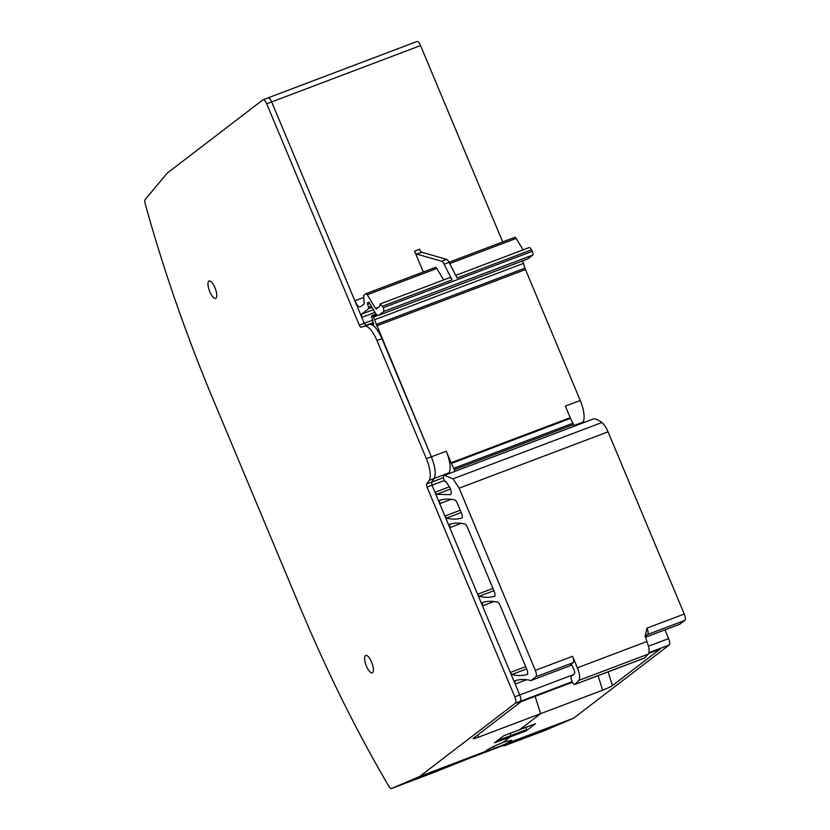 <?xml version="1.0" encoding="UTF-8"?>
<svg xmlns="http://www.w3.org/2000/svg" width="830" height="830" viewBox="0 0 830 830"><rect width="100%" height="100%" fill="white"/><g stroke="black" fill="none" stroke-linecap="round" stroke-linejoin="round"><path stroke-width="1.25" d="M391.501 788.5L432.451 773.01A5.644 1.909 69.3 0 1 432.43 773.01A5.644 1.909 69.3 0 0 432.471 773L494.089 748.442L419.586 776.517A5.644 1.909 -110.7 0 0 419.731 776.434L515.357 703.207A5.644 1.909 -110.7 0 0 514.776 696.816L427.035 487.086A2.822 0.955 -110.7 0 1 426.651 483.994L429.131 480.363A19.744 6.682 -110.7 0 0 426.402 458.72L376.965 340.539A19.744 6.682 -110.7 0 0 364.661 326.242L361.081 327.248A2.822 0.955 -110.7 0 1 359.317 325.204L266.7 103.792A5.644 1.909 -110.7 0 0 263.131 99.714A5.644 1.909 -110.7 0 0 262.954 99.818L167.328 173.045A5.644 1.909 -110.7 0 0 167.193 173.169L145.167 199.542A5.644 1.909 -110.7 0 0 145.219 203.858A563.985 191.035 -110.7 0 0 212.522 397.944L300.481 608.224A563.985 191.035 -110.7 0 0 388.814 786.207A5.644 1.909 -110.7 0 0 391.501 788.5A5.644 1.909 -110.7 0 0 391.532 788.49L419.586 776.517M660.016 649.081A2.822 0.955 -110.7 0 0 660.109 649.06A2.822 0.955 -110.7 0 0 660.192 649.008L612.457 685.559A8.456 0.809 -22.7 0 1 602.653 690.187L540.61 713.665L535.132 696.349L540.61 713.665L519.694 729.684L540.61 713.665L478.578 737.144L477.841 734.82M519.507 729.757A2.822 0.955 -110.7 0 0 519.601 729.736A2.822 0.955 -110.7 0 0 519.694 729.684A2.822 0.955 -110.7 0 1 519.601 729.736L503.769 735.722M535.392 723.75A2.822 0.955 -110.7 0 0 535.485 723.729A2.822 0.955 -110.7 0 0 535.568 723.677L503.81 735.702L494.452 742.86L510.336 736.853A2.853 0.965 -110.7 0 0 510.575 735.671L510.346 733.243L510.575 735.671L497.274 740.702M535.568 723.677L526.21 730.846L510.336 736.853L503.156 742.352C491.734 747.021 485.965 750.04 485.851 751.409L485.913 751.42M503.281 745.433A5.644 1.909 -110.7 0 0 504.412 745.776L520.369 738.97A2.822 0.955 -110.7 0 0 520.369 738.97A2.822 0.955 -110.7 0 0 520.358 738.97L484.378 752.582A2.822 0.955 -110.7 0 0 484.378 752.582A2.822 0.955 -110.7 0 0 484.388 752.582L494.089 748.442L493.653 746.409L494.089 748.442L507.462 743.234L511.643 740.225L503.146 742.352L510.336 736.853A2.853 0.965 -110.7 0 0 510.575 735.671L526.448 729.653L526.21 730.846M485.747 751.295L419.731 776.434M572.181 681.71L520.327 701.329L517.962 703.135L520.441 702.201L473.494 738.15A8.456 0.809 157.3 0 0 473.131 738.586A8.456 0.809 157.3 0 0 478.578 737.144M215.945 298.219A9.306 3.154 -110.7 0 0 215.146 288.124A9.306 3.154 -110.7 0 0 209.077 280.976A9.306 3.154 -110.7 0 0 208.797 281.131A9.306 3.154 -110.7 0 0 209.596 291.226A9.306 3.154 -110.7 0 0 215.665 298.375A9.306 3.154 -110.7 0 0 215.945 298.219M372.587 672.684A9.306 3.154 -110.7 0 0 371.788 662.589A9.306 3.154 -110.7 0 0 365.719 655.441A9.306 3.154 -110.7 0 0 365.439 655.596A9.306 3.154 -110.7 0 0 366.238 665.702A9.306 3.154 -110.7 0 0 372.307 672.85A9.306 3.154 -110.7 0 0 372.587 672.684M372.577 320.183L364.287 323.327L271.659 101.914C270.258 98.832 269.003 97.515 267.924 97.94L267.924 97.94C269.003 97.515 270.258 98.832 271.659 101.914L266.7 103.792M373.313 322.621L366.04 325.37L364.287 323.327L366.04 325.37L369.62 324.364L361.081 327.248M443.396 477.655L431.61 482.116L434.09 478.485C436.186 474.158 435.283 466.937 431.372 456.842L381.935 338.661C377.546 328.919 373.438 324.157 369.62 324.364L364.661 326.242M518.667 702.585L520.327 701.329C521.157 700.292 520.96 698.165 519.736 694.938L431.994 485.208L431.61 482.116L431.994 485.208L427.035 487.086M679.386 624.15L679.905 624.181L679.386 624.15M572.773 675.298L572.358 675.454A2.822 0.955 -110.7 0 0 572.586 675.444A2.822 0.955 -110.7 0 0 572.71 675.361L574.516 673.524A2.822 0.955 -110.7 0 0 574.184 670.37L572.793 667.05A3.382 1.141 -110.7 0 0 570.656 664.612A3.382 1.141 -110.7 0 0 570.552 664.664L573.167 662.662L535.941 676.751L531.013 680.527L571.663 665.141L530.93 680.569A2.822 0.955 -110.7 0 1 530.495 680.486A5.644 1.909 -110.7 0 0 530.059 680.31A205.29 69.533 -110.7 0 0 514.974 680.797L515.171 684.045L519.736 694.938L514.776 696.816M664.965 629.856L668.627 638.602L648.448 646.238M545.331 730.286A5.644 1.909 -110.7 0 0 545.362 730.286L573.437 718.303A5.644 1.909 -110.7 0 0 573.582 718.209L669.219 644.983A5.644 1.909 -110.7 0 0 668.627 638.602M545.362 730.286A5.644 1.909 -110.7 0 0 545.383 730.276L504.443 745.765A5.644 1.909 -110.7 0 0 504.443 745.765L545.362 730.286M502.7 241.935L420.551 45.567A5.644 1.909 -110.7 0 0 416.982 41.5A5.644 1.909 -110.7 0 0 416.816 41.593M523.076 249.882L516.177 238.418A2.822 0.955 -110.7 0 0 514.859 237.328A2.822 0.955 -110.7 0 0 514.776 237.38L449.04 262.249L514.859 237.328M369.122 302.172L368.281 302.483L369.526 302.898L374.724 312.08C376.436 314.788 377.826 315.825 378.916 315.203L527.548 259.002A8.456 2.864 -110.7 0 0 527.807 258.856L532.787 255.049A2.822 0.955 -110.7 0 0 532.248 251.324L531.49 249.84A4.233 1.432 -110.7 0 0 529.177 247.579L455.712 275.373M582.307 423.134L582.982 422.148A19.744 6.682 -110.7 0 0 580.253 400.496L525.483 269.553A5.644 1.909 -110.7 0 1 524.975 268.173L523.46 263.411A5.644 1.909 -110.7 0 0 522.454 260.931M572.358 675.454A5.644 1.909 -110.7 0 0 571.901 675.475A5.644 1.909 -110.7 0 0 571.362 676.128A5.644 1.909 -110.7 0 1 571.268 676.367A4.513 1.525 -110.7 0 0 572.036 681.399A4.513 1.525 -110.7 0 0 574.817 684.46L644.298 658.169A4.513 1.525 -110.7 0 0 644.505 658.024L648.24 654.123A11.278 3.818 -110.7 0 0 646.881 641.517L645.149 635.936L647.016 628.113A5.644 1.909 69.3 0 1 647.608 634.494L684.833 620.404A5.644 1.909 -110.7 0 0 684.242 614.024L608.037 431.839A14.1 4.772 -110.7 0 0 601.906 422.512A53.577 18.146 -110.7 0 0 593.502 418.922A2.822 0.955 -110.7 0 0 593.388 418.943A2.822 0.955 -110.7 0 0 593.294 418.984L444.59 475.258M684.833 620.404L679.905 624.181L645.304 637.274L679.822 624.233M515.357 703.207L520.327 701.329C521.157 700.292 520.96 698.165 519.736 694.938L573.437 674.624M535.941 676.751C536.771 675.713 536.574 673.587 535.35 670.36L459.146 488.185L453.014 478.848L444.413 475.331L443.241 476.223L443.251 477.229L444.278 480.456L445.295 481.815L446.052 481.535M593.502 418.922L444.413 475.331M449.59 486.743L434.962 492.283L436.507 494.317L450.534 494.649C451.624 493.892 451.51 491.723 450.182 488.144L445.949 481.483L445.337 481.794L446.042 481.525M434.962 492.283L431.994 485.208L444.309 480.549M426.651 483.994L431.61 482.116L434.09 478.485C436.186 474.158 435.283 466.937 431.372 456.842L373.448 317.07L372.214 315.545L371.425 316.147L373.521 323.513L373.282 325.308M376.862 314.746L372.992 316.209L372.214 315.545M373.562 324.904L369.62 324.364L373.396 322.932M359.317 325.204L364.287 323.327L361.797 317.371L361.496 314.176L368.759 308.615L367.451 302.784M532.787 255.049L383.896 311.385L378.916 315.203L527.807 258.856M383.896 311.385L383.356 307.671L380.285 303.915L379.715 306.374L376.312 308.988L375.482 308.355L376.312 308.988M378.75 307.121L375.482 308.355L367.285 294.764L365.885 293.716L363.613 295.459L364.225 303.884L360.469 306.758C358.84 307.39 356.973 305.409 354.856 300.792L271.659 101.914L420.551 45.567M443.677 279.928L436.767 268.464A2.822 0.955 -110.7 0 0 435.46 267.374L365.885 293.716M460.256 510.243L444.901 516.053L439.713 503.654L439.506 500.417M444.901 516.053L446.457 518.086C452.246 519.57 457.527 519.497 462.289 517.847L462.082 514.6L456.874 502.14L455.317 500.106C449.528 498.643 444.258 498.747 439.516 500.407M527.507 671.003L499.639 604.375L498.083 602.331C492.294 600.868 487.023 600.962 482.272 602.622L482.469 605.869L510.326 672.456L511.882 674.5C517.671 675.973 522.952 675.89 527.704 674.24L527.507 671.003M477.613 594.249L449.756 527.662L449.549 524.425C454.311 522.765 459.581 522.672 465.371 524.135L466.927 526.179L494.794 592.807L494.991 596.044C490.24 597.693 484.959 597.766 479.159 596.282L477.613 594.249L492.968 588.439M423.29 271.981L414.533 251.065A4.233 1.432 -110.7 0 0 416.847 254.125L441.55 261.211A5.644 1.909 -110.7 0 1 444.133 264.241L452.091 279.886A4.233 1.432 -110.7 0 0 449.767 277.625L380.285 303.915M414.533 251.065L419.503 249.187A4.233 1.432 -110.7 0 0 421.806 252.247L446.509 259.334A5.644 1.909 -110.7 0 1 449.092 262.363L457.05 278.009L531.49 249.84M574.184 426.205L570.511 418.351A2.822 0.955 -110.7 0 1 570.21 417.698L565.365 406.129L580.253 400.496M570.21 417.698L451.095 462.767L446.26 451.209L426.402 458.72M573.167 662.662A5.644 1.909 -110.7 0 0 572.576 656.281L577.4 667.808A11.278 3.818 -110.7 0 1 578.759 680.413L575.024 684.314A4.513 1.525 -110.7 0 1 574.817 684.46M448.304 473.837L448.978 472.851A19.744 6.682 -110.7 0 0 446.26 451.209M435.46 267.374A2.822 0.955 -110.7 0 0 435.366 267.426L366.072 293.654M612.457 685.559L608.12 671.854M448.397 766.204L484.378 752.582A2.822 0.955 -110.7 0 0 484.388 752.582L520.369 738.97M451.095 462.767A2.822 0.955 -110.7 0 0 451.396 463.42L455.068 471.274M526.23 727.225L526.448 729.653M432.471 773L391.532 788.49M448.978 472.851L429.131 480.363M381.935 338.661L376.965 340.539M645.128 636.849L646.352 635.199A5.644 5.281 -127.4 0 1 647.608 634.494L645.46 636.143M526.604 679.718L515.171 684.045M669.219 644.983L648.915 652.671M573.582 718.209L507.462 743.234M660.192 649.008L648.707 653.355L660.109 649.06M518.709 702.564L572.441 682.229L518.75 702.533M573.437 718.303L507.109 743.4M363.509 297.524L354.856 300.792M516.177 238.418L449.715 263.567M452.091 279.886L382.599 306.177M532.248 251.324L383.356 307.671M449.092 262.363L444.133 264.241M369.786 303.5L367.545 304.351M371.135 306.125L368.634 307.069M371.923 307.422L368.759 308.615M373.303 309.714L361.496 314.176M374.921 312.402L361.797 317.371M372.255 315.525L376.146 314.051L372.307 315.514M377.951 315.358L373.448 317.07M523.46 263.411L374.569 319.747M524.975 268.173L376.083 324.509M525.483 269.553L376.592 325.889M582.982 422.148L573.976 425.551M450.514 489.015L436.507 494.317M601.906 422.512L453.014 478.848M608.037 431.839L459.146 488.185M646.881 641.517L577.4 667.808M647.016 628.113L684.242 614.024M572.576 656.281L535.35 670.36M451.188 499.318L439.713 503.654M461.2 512.504L446.457 518.086M493.912 601.532L482.469 605.869M525.681 666.646L510.326 672.456M526.635 668.918L511.882 674.5M461.2 523.336L449.756 527.662M493.912 590.701L479.159 596.282M436.767 268.464L367.285 294.764M602.653 690.187L598.057 675.662M421.806 252.247L416.847 254.125M446.509 259.334L441.55 261.211M570.511 418.351L451.396 463.42M648.24 654.123L578.759 680.413M644.505 658.024L575.024 684.314M573.084 423.165L453.969 468.234M573.644 424.504L454.529 469.583M416.982 41.5L263.131 99.714M593.388 418.943L444.496 475.279M535.485 723.729L519.601 729.736M573.022 675.049L571.901 675.475"/></g></svg>
